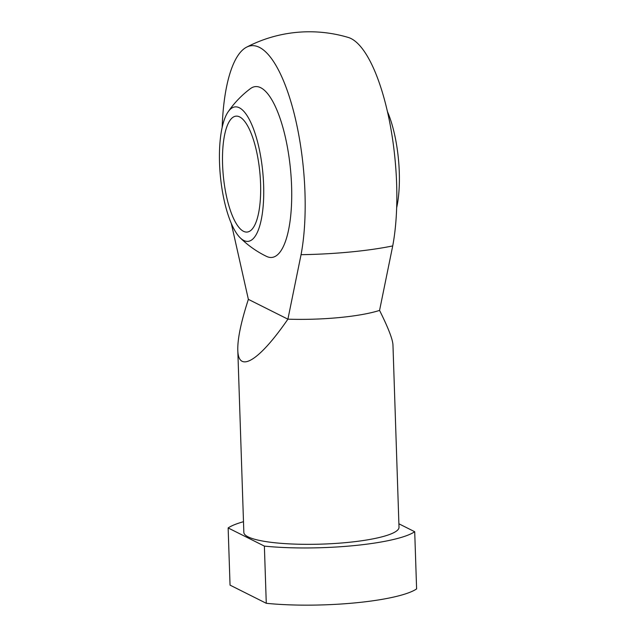 <?xml version="1.0" encoding="UTF-8"?>
<svg xmlns="http://www.w3.org/2000/svg" width="637" height="637" viewBox="0 0 637 637"><rect width="100%" height="100%" fill="white"/><g stroke="black" fill="none" stroke-linecap="round" stroke-linejoin="round"><path stroke-width="0.96" d="M387.447 111.594A67.546 21.284 84.5 0 1 396.652 207.829M231.319 223.499L248.366 299.35C241.049 321.932 237.529 338.812 237.792 350.008C238.254 373.808 259.195 360.916 287.9 319.169L301.054 254.689A126.882 39.988 -95.5 0 0 293.386 110.599A126.882 39.988 -95.5 0 0 246.543 47.194A126.882 39.988 -95.5 0 0 222.17 127.4M348.296 37.456A126.882 39.988 84.5 0 1 351.106 38.586A126.882 39.988 84.5 0 1 389.318 120.353A126.882 39.988 84.5 0 1 392.718 245.922L379.564 310.402C388.204 327.744 392.663 339.234 392.957 344.864L399.009 527.261A77.626 14.277 178.1 0 1 321.9 544.109A77.626 14.277 178.1 0 1 243.844 532.413L237.792 350.008M398.897 523.797L414.711 531.728L416.606 588.922A97.031 17.852 178.1 0 1 266.274 603.295L230.045 585.132L228.142 527.946A97.031 17.852 178.1 0 1 243.493 521.703M414.711 531.728A97.031 17.852 178.1 0 1 264.379 546.108L266.274 603.295M379.564 310.402A77.626 14.277 178.1 0 1 287.9 319.169L248.366 299.35M266.377 256.305A85.82 27.049 -95.5 0 0 266.537 256.385A85.82 27.049 -95.5 0 0 290.504 169.458A85.82 27.049 -95.5 0 0 250.508 88.567M243.477 231.295A58.214 18.346 -95.5 0 0 247.116 232.059A58.214 18.346 -95.5 0 0 259.84 172.356A58.214 18.346 -95.5 0 0 236.032 116.149A58.214 18.346 -95.5 0 0 222.862 170.198A58.214 18.346 -95.5 0 0 243.477 231.295M264.379 546.108L228.142 527.946M243.78 240.46A67.546 21.284 -95.5 0 0 262.165 166.52A67.546 21.284 -95.5 0 0 228.078 111.905A67.546 21.284 -95.5 0 0 220.394 176.178A67.546 21.284 -95.5 0 0 240.149 237.768A67.546 21.284 -95.5 0 0 243.78 240.46M392.718 245.922A118.641 21.825 178.1 0 1 301.054 254.689M348.359 37.479A135.84 135.84 0 0 0 246.559 47.194M250.524 88.551A98.584 98.584 0 0 0 228.078 111.905M240.149 237.76A98.584 98.584 0 0 0 266.545 256.392"/></g></svg>
